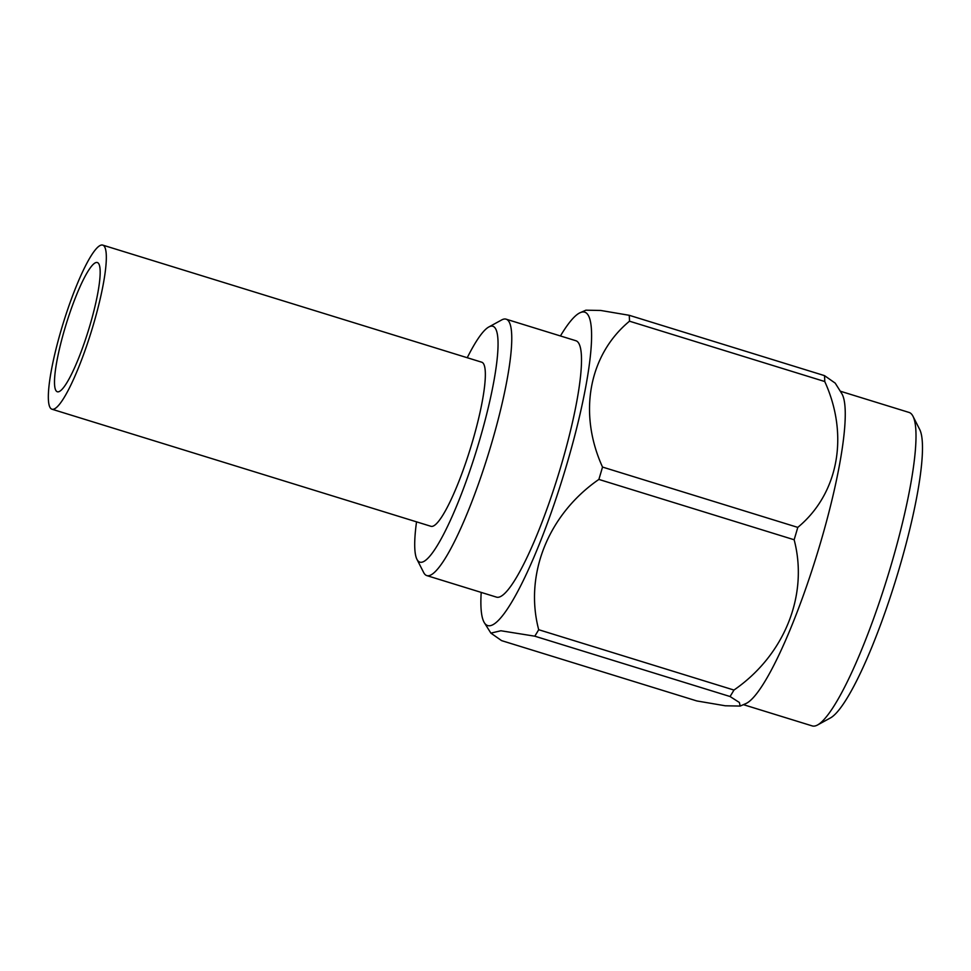 <?xml version="1.0" encoding="UTF-8"?>
<svg xmlns="http://www.w3.org/2000/svg" width="971" height="971" viewBox="0 0 971 971"><rect width="100%" height="100%" fill="white"/><g stroke="black" fill="none" stroke-linecap="round" stroke-linejoin="round"><path stroke-width="1.46" d="M93.289 325.018A85.885 14.662 -72.8 0 0 102.695 245.093A85.885 14.662 -72.8 0 0 63.333 322.821A85.885 14.662 -72.8 0 0 51.973 409.216A85.885 14.662 -72.8 0 0 93.289 325.018M89.902 325.467A67.642 11.543 -72.8 0 0 97.306 262.522A67.642 11.543 -72.8 0 0 66.307 323.744A67.642 11.543 -72.8 0 0 57.362 391.774A67.642 11.543 -72.8 0 0 89.902 325.467M51.973 409.216L431.003 526.318A85.885 14.662 -72.8 0 0 472.307 442.133A85.885 14.662 -72.8 0 0 481.713 362.195L102.695 245.093M488.765 327.009L501.691 319.932A134.204 22.903 107.2 0 1 506.085 319.168A134.204 22.903 107.2 0 1 491.387 444.05A134.204 22.903 107.2 0 1 426.839 575.609A134.204 22.903 107.2 0 1 423.647 572.502L416.972 559.369A123.463 21.071 -72.8 0 0 479.286 441.198A123.463 21.071 -72.8 0 0 488.765 327.009A123.463 21.071 -72.8 0 0 467.245 357.729M426.839 575.609L496.582 597.153A134.204 22.903 -72.8 0 0 561.129 465.595A134.204 22.903 -72.8 0 0 575.815 340.712L506.085 319.168M534.79 636.187L500.89 630.762L490.877 633.116L501.594 640.629L696.85 700.953L725.301 705.783L740.181 706.063L739.368 702.482L730.058 696.523L534.79 636.187A190.085 32.431 -72.8 0 0 538.699 629.718L733.955 690.053A190.085 32.431 107.2 0 1 730.058 696.523M598.876 479.419A190.085 32.431 -72.8 0 0 600.721 473.241A190.085 32.431 -72.8 0 0 602.518 467.063L797.786 527.387A190.085 32.431 107.2 0 1 794.144 539.755L598.876 479.419C548.409 514.266 524.109 574.371 538.699 629.718M629.499 321.195A190.085 32.431 -72.8 0 0 629.232 315.296L824.5 375.631A190.085 32.431 107.2 0 1 824.755 381.53L629.499 321.195C588.948 354.718 577.939 413.039 602.518 467.063M481.203 592.395A164.038 27.989 -72.8 0 0 484.395 622.799A164.038 27.989 -72.8 0 0 566.663 464.854A164.038 27.989 -72.8 0 0 580.233 312.662L585.914 310.186L600.746 310.465L629.232 315.296M824.5 375.631L835.218 383.144L841.687 393.449A164.038 27.989 107.2 0 1 820.361 543.25A164.038 27.989 107.2 0 1 745.862 703.587L740.181 706.063M797.786 527.387C838.337 493.875 849.346 435.542 824.755 381.53M733.955 690.053C784.422 655.219 808.734 595.102 794.144 539.755M912.971 416.243L919.646 429.376A153.309 26.156 107.2 0 1 899.219 568.496A153.309 26.156 107.2 0 1 830.508 717.897L817.582 724.973A164.038 27.989 -72.8 0 0 891.111 565.11A164.038 27.989 -72.8 0 0 912.971 416.243A164.038 27.989 -72.8 0 0 909.074 412.444L840.267 391.192M743.422 704.655L812.217 725.907A164.038 27.989 -72.8 0 0 817.582 724.973M580.233 312.662A164.038 27.989 -72.8 0 0 560.437 335.954M416.535 521.852A123.463 21.071 -72.8 0 0 416.972 559.369M484.395 622.799L490.877 633.116"/></g></svg>
